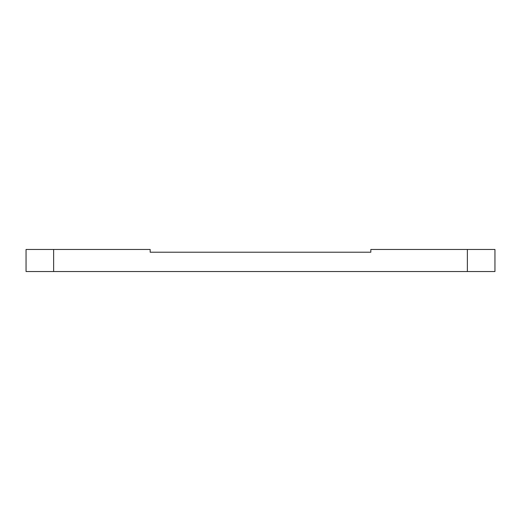 <?xml version="1.0" encoding="UTF-8"?>
<svg xmlns="http://www.w3.org/2000/svg" width="521" height="521" viewBox="0 0 521 521"><rect width="100%" height="100%" fill="white"/><g stroke="black" fill="none" stroke-linecap="round" stroke-linejoin="round"><path stroke-width="0.78" d="M53.63 249.468L53.63 271.532L26.05 271.532L26.05 249.468L150.172 249.468L150.172 252.223L370.828 252.223L370.828 249.468L494.95 249.468L494.95 271.532L467.37 271.532L467.37 249.468M53.63 271.532L467.37 271.532"/></g></svg>
